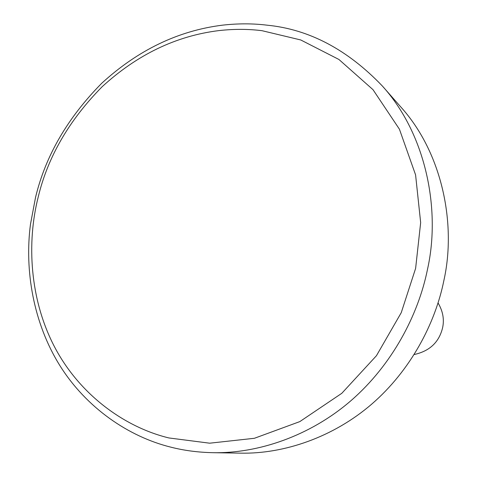 <?xml version="1.0" encoding="UTF-8"?>
<svg xmlns="http://www.w3.org/2000/svg" width="477" height="477" viewBox="0 0 477 477"><rect width="100%" height="100%" fill="white"/><g stroke="black" fill="none" stroke-linecap="round" stroke-linejoin="round"><path stroke-width="0.72" d="M414.233 354.518C429.682 351.126 439.144 342.17 442.626 327.657C444.403 319.357 442.883 311.123 438.065 302.949M222.413 25.168C237.94 23.415 252.852 23.421 267.15 25.186C309.096 29.3 347.494 49.566 382.339 85.991C425.985 134.109 440.981 209.6 427.452 269.565C418.234 315.214 391.963 365.03 351.126 400.531C310.259 435.972 258.093 453.639 212.891 452.691C197.973 452.363 183.949 450.515 170.82 447.152C128.695 436.717 86.349 407.978 59.774 365.424C33.253 322.822 24.458 269.964 30.474 224.285L35.501 197.567C45.404 156.08 67.478 117.986 101.714 83.278C137.954 50.085 178.189 30.713 222.413 25.168M261.992 30.689C248.213 28.96 233.825 28.93 218.836 30.606C176.138 35.894 137.263 54.581 102.209 86.659C69.093 120.21 47.748 157.052 38.172 197.18C26.688 242.459 29.634 299.127 54.456 346.719C79.289 394.27 124.145 427.118 168.918 437.952L209.677 443.193L254.408 438.285L299.824 421.596L341.794 393.31L376.436 355.723L401.246 312.679L415.622 268.366L420.66 222.61L415.586 174.892L399.422 129.195L373.002 89.676L338.926 59.476L300.754 39.967L261.992 30.689M212.891 452.691L240.754 453.15C283.755 454.05 333.214 437.379 371.857 404.001C410.47 370.557 435.221 323.644 443.86 280.589C456.549 224.059 442.257 152.7 400.746 106.914L382.339 85.991"/></g></svg>
